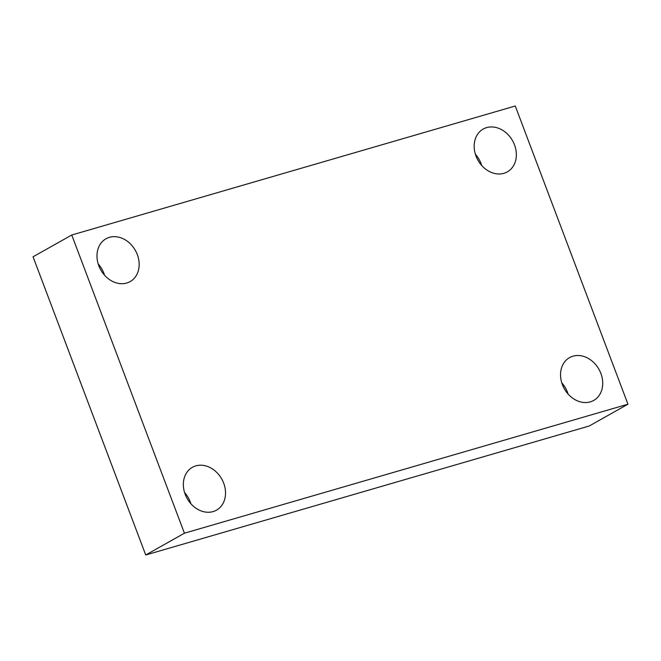 <?xml version="1.0" encoding="UTF-8"?>
<svg xmlns="http://www.w3.org/2000/svg" width="661" height="661" viewBox="0 0 661 661"><rect width="100%" height="100%" fill="white"/><g stroke="black" fill="none" stroke-linecap="round" stroke-linejoin="round"><path stroke-width="0.99" d="M71.752 235.01L515.274 106.008L627.95 404.202L184.427 533.204L71.752 235.01L33.05 256.799L145.726 554.992L184.427 533.204M145.726 554.992L589.248 425.99L627.95 404.202M185.196 494.337A24.581 19.863 -119.4 0 1 192.376 467.319A24.581 19.863 -119.4 0 1 223.682 483.141A24.581 19.863 -119.4 0 1 216.494 510.16A24.581 19.863 -119.4 0 1 185.196 494.337M562.387 384.628A24.581 19.863 -119.4 0 1 569.567 357.609A24.581 19.863 -119.4 0 1 600.874 373.432A24.581 19.863 -119.4 0 1 593.685 400.45A24.581 19.863 -119.4 0 1 562.387 384.628M476.019 156.07A24.581 19.863 -119.4 0 1 483.208 129.052A24.581 19.863 -119.4 0 1 514.506 144.875A24.581 19.863 -119.4 0 1 507.326 171.885A24.581 19.863 -119.4 0 1 476.019 156.07M98.828 265.78A24.581 19.863 -119.4 0 1 106.016 238.761A24.581 19.863 -119.4 0 1 137.314 254.584A24.581 19.863 -119.4 0 1 130.134 281.603A24.581 19.863 -119.4 0 1 98.828 265.78M104.537 275.207A24.581 19.863 60.6 0 0 103.917 273.39A24.581 19.863 60.6 0 0 98.208 263.97M481.729 165.49A24.581 19.863 60.6 0 0 481.109 163.68A24.581 19.863 60.6 0 0 475.399 154.253M568.088 394.047A24.581 19.863 60.6 0 0 567.468 392.237A24.581 19.863 60.6 0 0 561.767 382.81M190.897 503.765A24.581 19.863 60.6 0 0 190.277 501.947A24.581 19.863 60.6 0 0 184.576 492.528"/></g></svg>
